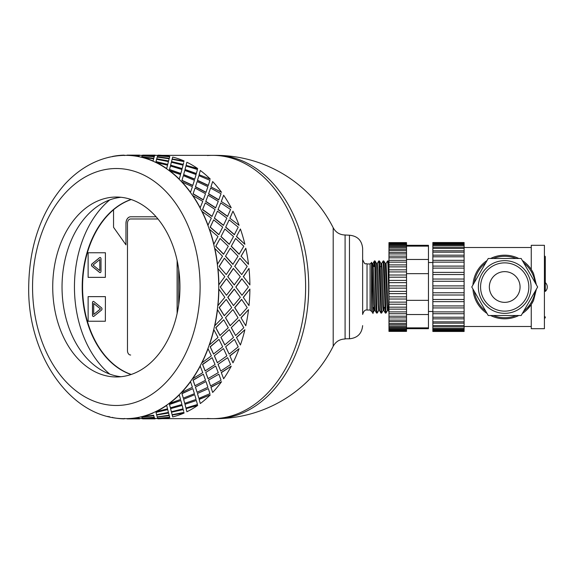 <?xml version="1.0" encoding="UTF-8"?>
<svg xmlns="http://www.w3.org/2000/svg" width="574" height="574" viewBox="0 0 574 574"><rect width="100%" height="100%" fill="white"/><g stroke="black" fill="none" stroke-linecap="round" stroke-linejoin="round"><path stroke-width="0.86" d="M207.444 418.453A131.647 93.088 -90 0 0 212.531 418.647A131.647 93.088 -90 0 0 305.619 287A131.647 93.088 -90 0 0 212.531 155.353A131.647 93.088 -90 0 0 207.444 155.547M162.055 418.647L215.63 418.647A131.647 93.088 -90 0 0 308.719 287A131.647 93.088 -90 0 0 215.63 155.353L162.055 155.353M345.089 338.782L349.473 338.782L349.473 235.218L345.089 234.996L345.089 339.004C339.751 339.155 335.783 341.573 333.2 346.244L333.2 227.756A131.647 131.647 0 0 0 215.63 155.353M131.073 374.513A89.96 63.614 90 0 1 82.204 287A89.96 63.614 90 0 1 131.073 199.487M109.77 199.888A100.931 71.37 -90 0 0 74.448 287A100.931 71.37 -90 0 0 109.77 374.112M157.965 218.981L130.578 218.981A4.391 3.1 -90 0 0 127.478 223.372L127.478 350.628A4.391 3.1 -90 0 0 130.578 355.019L130.671 355.019M177.215 260.926L177.215 313.074L177.215 260.926M113.544 209.79A89.96 63.614 -90 0 0 83.302 300.532A89.96 63.614 -90 0 0 131.259 374.449M99.754 259.57L99.811 270.541L99.754 259.57L93.031 265.059L99.754 270.541M100.091 272.621A1.313 0.933 90 0 1 99.661 272.442L92.012 266.2A1.313 0.933 90 0 1 92.012 263.918L99.661 257.676A1.313 0.933 90 0 1 100.091 257.496M99.596 272.442L91.948 266.2A1.313 0.933 90 0 1 91.948 263.918L99.596 257.676A1.313 0.933 90 0 1 100.063 257.496A1.313 0.933 90 0 1 100.995 258.817L100.995 271.301A1.313 0.933 90 0 1 100.063 272.621A1.313 0.933 90 0 1 99.596 272.442L99.661 272.442M105.351 252.754L88.123 252.754L88.123 277.364L105.351 277.364L105.415 252.754L105.351 277.364M101.526 310.082L93.878 316.324A1.313 0.933 90 0 1 93.411 316.504A1.313 0.933 90 0 1 92.479 315.183L92.479 302.699A1.313 0.933 90 0 1 93.411 301.379A1.313 0.933 90 0 1 93.878 301.558L101.526 307.8A1.313 0.933 90 0 1 101.526 310.082M93.44 316.504A1.313 0.933 90 0 1 92.543 315.183L92.543 302.699A1.313 0.933 90 0 1 93.44 301.379M105.351 296.636L88.123 296.636L88.123 321.246L105.351 321.246L105.415 296.636L105.351 321.246M131.231 199.544A89.96 63.614 -90 0 0 113.544 209.74L113.544 227.29L125.957 244.84L125.957 223.372A6.579 4.657 90 0 1 130.607 216.785L156.106 216.785M178.708 269.314L178.708 304.686M125.957 244.84L125.957 223.372M130.671 216.785A6.579 4.657 -90 0 0 126.015 223.372M93.72 303.459L100.5 308.941L93.72 314.43L100.443 308.941L93.72 303.459L93.72 314.43M177.122 313.504L177.122 260.496M226.235 274.587L219.139 266.408L226.235 274.587L231.702 266.372L224.398 258.235L219.297 266.372M227.756 276.668L234.235 284.934L240.327 276.654L233.324 268.453L227.756 276.668L234.393 284.926M235.799 287L241.977 295.28L248.37 287L241.826 278.734L235.799 287L241.977 295.28M240.327 297.346L234.235 289.066L227.756 297.332L233.475 305.583L240.327 297.346M232.85 287L226.465 278.72L220.287 287L226.465 295.28L232.85 287M112.526 417.334L112.504 417.549A131.869 93.246 -90 0 0 124.178 418.855L124.185 418.633A131.647 93.088 -90 0 0 125.649 418.647A131.647 93.088 -90 0 0 127.105 418.633L127.112 418.855A131.869 93.246 -90 0 0 138.786 417.549L138.764 417.334A131.647 93.088 -90 0 0 141.649 416.688L141.678 416.903A131.869 93.246 -90 0 0 153.064 413.036L153.014 412.828A131.647 93.088 -90 0 0 155.798 411.551L155.848 411.759A131.869 93.246 -90 0 0 166.668 405.423L166.596 405.222A131.647 93.088 -90 0 0 169.208 403.343L169.28 403.544A131.869 93.246 -90 0 0 179.26 394.89L179.174 394.711A131.647 93.088 -90 0 0 181.535 392.279L181.628 392.451A131.869 93.246 -90 0 0 190.532 381.696L190.424 381.538A131.647 93.088 -90 0 0 192.498 378.618L192.606 378.768A131.869 93.246 -90 0 0 200.211 366.176L200.089 366.047A131.647 93.088 -90 0 0 201.804 362.696L201.933 362.825A131.869 93.246 -90 0 0 208.053 348.705L207.917 348.605A131.647 93.088 -90 0 0 209.245 344.917L209.381 345.017A131.869 93.246 -90 0 0 213.865 329.713L213.715 329.641A131.647 93.088 -90 0 0 214.619 325.709L214.769 325.774A131.869 93.246 -90 0 0 217.503 309.673L217.345 309.637A131.647 93.088 -90 0 0 217.804 305.547L217.962 305.583A131.869 93.246 -90 0 0 218.881 289.074L218.723 289.066A131.647 93.088 -90 0 0 218.723 284.934L224.807 276.654L217.804 268.453A131.647 93.088 -90 0 0 217.345 264.363L222.518 256.219L214.619 248.291A131.647 93.088 -90 0 0 213.715 244.359L217.998 236.538L209.245 229.083A131.647 93.088 -90 0 0 207.917 225.395L211.354 218.098L201.804 211.304A131.647 93.088 -90 0 0 200.089 207.953L202.758 201.359L192.498 195.382A131.647 93.088 -90 0 0 190.424 192.462L192.412 186.729L181.535 181.721A131.647 93.088 -90 0 0 179.174 179.289L180.573 174.568L169.208 170.657A131.647 93.088 -90 0 0 166.596 168.778L167.536 165.168L155.798 162.449A131.647 93.088 -90 0 0 153.014 161.172L153.617 158.776L141.649 157.312A131.647 93.088 -90 0 0 138.764 156.666L139.166 155.54L127.105 155.367A131.647 93.088 -90 0 0 125.649 155.353A131.647 93.088 -90 0 0 124.185 155.367L124.536 155.54M247.222 307.628L241.597 299.391L234.658 307.592L239.918 315.765L247.222 307.628M243.268 297.332L248.987 305.583L243.268 297.332L249.905 289.074A131.869 93.246 90 0 1 248.987 305.583M241.747 299.413L234.809 307.628L239.918 315.765M234.393 289.074L227.914 297.346L233.475 305.583M220.287 287L226.465 295.28M226.465 278.72L220.445 287M141.649 416.688A131.647 93.088 -90 0 0 153.014 412.828L153.064 413.036M127.105 418.633A131.647 93.088 -90 0 0 138.764 417.334L138.786 417.549M127.105 155.353L125.649 155.353C112.267 155.418 99.539 158.926 87.456 165.872C79.198 170.65 71.628 176.799 64.754 184.304C41.249 211.275 29.231 245.507 28.7 287C27.466 355.837 71.463 419.795 125.649 418.647L127.105 418.647M139.166 418.389L142.388 418.647M154.679 418.389L157.907 418.647M212.531 418.647A131.647 93.088 -90 0 0 305.619 287A131.647 93.088 -90 0 0 212.531 155.353M139.245 155.611L139.611 155.131L139.166 155.611M145.38 155.941L154.277 156.666L154.679 155.54L142.625 155.145L142.259 155.755M141.785 156.759L153.71 158.524L154.198 156.759L142.18 155.719L141.785 156.759L153.746 158.309L154.198 156.759M168.534 161.172L169.136 158.776L157.19 157.097L156.724 158.776L168.534 161.172L169.136 158.776M168.146 162.715L168.426 161.588L156.594 159.278L156.013 161.588L167.73 164.394L168.426 161.588M156.013 161.588L167.73 164.394M170.578 165.369L182.116 168.778L183.049 165.168L171.361 162.241L170.578 165.369L171.31 162.449M171.361 162.241L171.246 162.715M145.38 418.059L154.277 417.334L154.679 418.46L154.298 417.549L142.259 418.245M141.785 417.241L153.71 415.476L154.198 417.241L153.746 415.691L141.785 417.241L142.18 418.281L154.198 417.241M170.435 165.979L169.459 169.703L180.788 173.685L181.944 169.502L170.435 165.979L169.531 169.502L180.867 173.499M183.594 174.754L184.792 170.456L183.594 174.754L194.686 179.289L196.086 174.568L184.792 170.456M156.688 415.009L168.534 412.828L169.136 415.224L168.577 413.036L156.688 415.009M156.013 412.412L167.73 409.606L156.013 412.412L156.594 414.722L168.426 412.412L168.146 411.285M183.364 175.658L181.915 180.494L192.742 185.56L194.414 180.315L183.364 175.658L182.001 180.315L192.842 185.395M195.411 186.894L197.147 181.549L195.411 186.894L205.944 192.462L207.924 186.729L197.147 181.549M170.578 408.631L182.18 405.423L170.578 408.631L171.31 411.551M170.636 408.832L171.246 411.285M180.867 400.501L169.459 404.297L170.37 407.82L181.944 404.498L180.867 400.501L169.531 404.498L170.435 408.021M195.067 188.085L193.022 193.912L203.232 199.939L205.542 193.754L195.067 188.085L193.129 193.754L203.347 199.795M205.743 201.503L208.118 195.232L205.743 201.503L215.602 207.953L218.271 201.359L208.118 195.232M183.594 399.246L194.686 394.711L183.594 399.246L184.72 403.343L196.086 399.432L194.78 394.89M192.842 388.605L181.915 393.506L183.285 398.155L194.414 393.685L192.842 388.605L182.001 393.685L183.364 398.342M205.248 202.945L202.507 209.618L212 216.463L215.042 209.488L205.248 202.945L202.636 209.488L212.129 216.341M214.324 218.213L217.446 211.175L214.324 218.213L223.429 225.395L226.874 218.098L217.446 211.175M195.411 387.106L205.944 381.538L195.411 387.106L197.054 392.279L207.924 387.271L206.052 381.696M203.347 374.205L193.022 380.088L194.966 385.75L205.542 380.246L203.347 374.205L193.129 380.246L195.067 385.915M213.664 219.871L210.141 227.232L218.838 234.716L222.69 227.132L213.664 219.871L210.278 227.132L218.981 234.63M220.954 236.617L224.893 228.983L220.954 236.617L229.234 244.359L233.51 236.538L224.893 228.983M205.743 372.497L215.602 366.047L205.743 372.497L208.01 378.618L218.271 372.641L215.724 366.176M212.129 357.659L202.507 364.382L205.126 370.919L215.042 364.512L212.129 357.659L202.636 364.512L205.248 371.055M220.1 238.454L215.731 246.318L223.566 254.26L228.287 246.253L220.1 238.454L215.874 246.253L223.717 254.203M225.474 256.269L230.282 248.226L225.474 256.269L232.865 264.363L238.038 256.219L230.282 248.226M214.324 355.787L223.429 348.605L214.324 355.787L217.324 362.696L226.874 355.902L223.566 348.705M218.981 339.37L210.141 346.768L213.528 354.014L222.69 346.868L218.981 339.37L210.278 346.868L213.664 354.129M219.139 266.408L224.398 258.235M220.954 337.383L229.234 329.641L220.954 337.383L224.757 344.917L233.51 337.462L229.378 329.713M223.717 319.797L215.731 327.682L219.957 335.46L228.287 327.747L223.717 319.797L215.874 327.747L220.1 335.546M225.474 317.731L232.865 309.637L225.474 317.731L230.131 325.709L238.038 317.781L233.015 309.673M240.987 317.731L245.794 325.774L240.987 317.731L248.528 309.673L241.137 317.781M234.658 266.408L239.918 258.235L234.809 266.372L241.747 274.587L234.809 266.372M243.268 276.668L248.987 268.417L243.426 276.654L249.905 284.926L243.426 276.654M231.243 327.682L235.613 335.546L243.807 327.747L239.236 319.797L231.243 327.682L239.236 319.797M236.474 337.383L240.413 345.017L236.474 337.383L244.89 329.713L236.617 337.462M225.654 346.768L229.177 354.129L238.203 346.868L234.493 339.37L225.654 346.768L234.493 339.37M229.844 355.787L232.965 362.825L229.844 355.787L239.078 348.705L229.973 355.902M218.02 364.382L220.76 371.055L230.561 364.512L227.648 357.659L218.02 364.382L227.648 357.659M221.255 372.497L223.638 378.768L221.255 372.497L231.243 366.176L221.37 372.641M208.534 380.088L210.579 385.915L221.055 380.246L218.859 374.205L208.534 380.088L218.859 374.205M210.923 387.106L212.66 392.451L210.923 387.106L221.564 381.696L211.024 387.271M197.427 393.506L198.884 398.342L209.933 393.685L208.355 388.605L197.427 393.506L208.355 388.605M199.106 399.246L200.304 403.544L199.106 399.246L210.292 394.89L199.192 399.432M184.972 404.297L185.947 408.021L197.456 404.498L196.38 400.501L184.972 404.297L196.38 400.501M186.091 408.631L197.7 405.423L186.091 408.631L186.83 411.551M186.155 408.832L186.758 411.285M171.475 412.204L183.242 409.606L171.475 412.204M183.658 411.285L183.242 409.606M172.2 415.009L184.096 413.036L172.2 415.009M157.276 417.025L169.222 415.476L169.71 417.241L169.258 415.691L157.276 417.025M160.892 418.059L157.771 418.245M154.679 155.611L155.124 155.131L154.765 155.611M160.892 155.941L157.771 155.755M157.276 156.975L169.222 158.524L169.71 156.759L157.692 155.719L157.276 156.975M172.2 158.991L184.096 160.964L172.2 158.991M183.938 161.588L172.107 159.278L171.526 161.588L183.185 164.595L183.658 162.715M186.091 165.369L197.7 168.577L186.091 165.369L186.83 162.449M186.155 165.168L186.758 162.715M184.972 169.703L196.301 173.685L197.456 169.502L185.947 165.979L184.972 169.703L185.947 165.979M199.106 174.754L210.292 179.11L199.106 174.754L200.304 170.456L199.192 174.568M197.427 180.494L208.254 185.56L209.933 180.315L198.884 175.658L197.427 180.494L198.884 175.658M210.923 186.894L221.564 192.304L210.923 186.894L212.66 181.549L211.024 186.729M208.534 193.912L218.744 199.939L221.055 193.754L210.579 188.085L208.534 193.912L210.579 188.085M240.987 256.269L245.794 248.226L241.137 256.219L248.528 264.327L241.137 256.219M221.255 201.503L231.243 207.824L221.255 201.503L223.638 195.232L221.37 201.359M218.02 209.618L227.512 216.463L230.561 209.488L220.76 202.945L218.02 209.618L220.76 202.945M229.844 218.213L239.078 225.295L229.844 218.213L232.965 211.175L229.973 218.098M236.474 236.617L240.413 228.983L236.474 236.617L244.89 244.287L236.617 236.538M231.243 246.318L235.613 238.454L231.243 246.318L239.085 254.26L243.807 246.253L235.613 238.454M225.654 227.232L234.35 234.716L238.203 227.132L229.177 219.871L225.654 227.232L229.177 219.871M226.235 299.413L219.139 307.592L224.247 315.722L231.702 307.628L226.235 299.413L219.297 307.628L224.398 315.765M218.881 284.926A131.869 93.246 -90 0 0 217.962 268.417M217.503 264.327A131.869 93.246 -90 0 0 214.769 248.226M217.345 264.363A131.647 93.088 -90 0 0 214.619 248.291M225.625 256.219L233.015 264.327M231.394 246.253L239.236 254.203M221.098 236.538L229.378 244.287M225.79 227.132L234.493 234.63M240.413 228.983A131.869 93.246 90 0 1 244.89 244.287M233.475 268.417L227.914 276.654M241.747 274.587L247.222 266.372L239.918 258.235M241.977 278.72L235.957 287M248.987 268.417A131.869 93.246 90 0 1 249.905 284.926M213.865 244.287A131.869 93.246 -90 0 0 209.381 228.983M213.715 244.359A131.647 93.088 -90 0 0 209.245 229.083M214.461 218.098L223.566 225.295M218.149 209.488L227.648 216.341M245.794 248.226A131.869 93.246 90 0 1 248.528 264.327M208.053 225.295A131.869 93.246 -90 0 0 201.933 211.175M207.917 225.395A131.647 93.088 -90 0 0 201.804 211.304M205.858 201.359L215.724 207.824M208.649 193.754L218.859 199.795M200.211 207.824A131.869 93.246 -90 0 0 192.606 195.232M200.089 207.953A131.647 93.088 -90 0 0 192.498 195.382M195.512 186.729L206.052 192.304M197.521 180.315L208.355 185.395M232.965 211.175A131.869 93.246 90 0 1 239.078 225.295M190.532 192.304A131.869 93.246 -90 0 0 181.628 181.549M190.424 192.462A131.647 93.088 -90 0 0 181.535 181.721M183.673 174.568L194.78 179.11M185.043 169.502L196.38 173.499M223.638 195.232A131.869 93.246 90 0 1 231.243 207.824M179.26 179.11A131.869 93.246 -90 0 0 169.28 170.456M179.174 179.289A131.647 93.088 -90 0 0 169.208 170.657M170.636 165.168L182.18 168.577M171.526 161.588L183.242 164.394M212.66 181.549A131.869 93.246 90 0 1 221.564 192.304M184.096 160.964A131.869 93.246 90 0 0 172.709 157.097L172.236 158.776M169.222 158.524L169.71 156.759M166.668 168.577A131.869 93.246 -90 0 0 155.848 162.241M166.596 168.778A131.647 93.088 -90 0 0 155.798 162.449M156.724 158.776L168.577 160.964M157.298 156.759L169.258 158.309M200.304 170.456A131.869 93.246 90 0 1 210.292 179.11M169.811 156.451A131.869 93.246 90 0 0 158.137 155.145L157.785 155.54M154.277 156.666L154.679 155.54M141.649 157.312A131.647 93.088 -90 0 1 153.014 161.172L153.617 158.776M153.064 160.964A131.869 93.246 -90 0 0 141.678 157.097M142.273 155.54L154.298 156.451M154.772 155.389L142.711 155.353M186.88 162.241A131.869 93.246 90 0 1 197.7 168.577M127.105 155.367A131.647 93.088 -90 0 1 138.764 156.666L139.166 155.54M138.786 156.451A131.869 93.246 -90 0 0 127.112 155.145M127.198 155.152L139.26 155.389M124.178 155.145A131.869 93.246 -90 0 0 112.504 156.451L112.526 156.666M109.612 157.097A131.869 93.246 -90 0 0 107.754 157.585M155.124 418.869L142.711 418.869L155.124 418.647M107.754 416.415A131.869 93.246 -90 0 0 109.612 416.903L109.641 416.688M140.049 418.46L139.611 418.848M127.198 418.848L139.611 418.647M142.273 418.46L142.625 418.855L154.679 418.46M157.298 417.241L157.692 418.281L169.71 417.241M124.536 418.46L124.178 418.855M139.611 418.869L127.198 418.869M156.724 415.224L157.19 416.903L169.136 415.224M171.526 412.412L172.107 414.722L183.938 412.412M127.112 418.855L139.166 418.46M171.361 411.759L183.049 408.832L182.18 405.423M141.678 416.903L153.617 415.224M168.426 412.412L167.73 409.606M185.043 404.498L185.947 408.021M157.785 418.46L158.137 418.855A131.869 93.246 90 0 0 169.811 417.549M155.848 411.759L167.536 408.832L166.668 405.423M155.798 411.551A131.647 93.088 -90 0 0 166.596 405.222M183.673 399.432L184.792 403.544M197.521 393.685L198.884 398.342M172.236 415.224L172.709 416.903A131.869 93.246 90 0 0 184.096 413.036M169.28 403.544L180.573 399.432L179.26 394.89M169.208 403.343A131.647 93.088 -90 0 0 179.174 394.711M195.512 387.271L197.147 392.451M208.649 380.246L210.579 385.915M197.7 405.423A131.869 93.246 90 0 1 186.88 411.759M181.628 392.451L192.412 387.271L190.532 381.696M181.535 392.279A131.647 93.088 -90 0 0 190.424 381.538M205.858 372.641L208.118 378.768M218.149 364.512L220.76 371.055M210.292 394.89A131.869 93.246 90 0 1 200.304 403.544M192.606 378.768L202.758 372.641L200.211 366.176M192.498 378.618A131.647 93.088 -90 0 0 200.089 366.047M214.461 355.902L217.446 362.825M225.79 346.868L229.177 354.129M221.564 381.696A131.869 93.246 90 0 1 212.66 392.451M201.933 362.825L211.354 355.902L208.053 348.705M201.804 362.696A131.647 93.088 -90 0 0 207.917 348.605M221.098 337.462L224.893 345.017M231.394 327.747L235.613 335.546M231.243 366.176A131.869 93.246 90 0 1 223.638 378.768M209.381 345.017L217.998 337.462L213.865 329.713M209.245 344.917A131.647 93.088 -90 0 0 213.715 329.641M239.078 348.705A131.869 93.246 90 0 1 232.965 362.825M225.625 317.781L230.282 325.774M244.89 329.713A131.869 93.246 90 0 1 240.413 345.017M248.528 309.673A131.869 93.246 90 0 1 245.794 325.774M249.905 289.074L243.426 297.346M214.769 325.774L222.518 317.781L217.503 309.673M214.619 325.709A131.647 93.088 -90 0 0 217.345 309.637M217.962 305.583L224.807 297.346L218.881 289.074M217.804 305.547A131.647 93.088 -90 0 0 218.723 289.066M218.723 284.934A131.647 93.088 -90 0 0 217.804 268.453M120.992 197.284A89.96 63.614 -90 0 0 62.035 287A89.96 63.614 -90 0 0 120.992 376.716M116.335 376.96A89.96 63.614 -90 0 0 179.949 287A89.96 63.614 -90 0 0 116.335 197.04A89.96 63.614 -90 0 0 52.722 287A89.96 63.614 -90 0 0 116.335 376.96M385.362 313.074L385.986 313.074L384.193 264.966L383.841 260.983L383.174 260.926L385.362 313.074M386.072 263.466L387.558 260.926L387.924 264.341L388.971 298.293M388.971 275.707L388.354 261.679L388.218 260.955L387.565 260.926M387.472 310.534L385.993 313.074M380.978 313.074L381.602 313.074L380.024 270.526L379.443 260.955L378.783 260.926L380.978 313.074M381.688 263.466L383.174 260.926M383.088 310.534L381.602 313.074M373.925 266.594L374.363 260.955L374.822 265.662L376.2 309.164L376.544 313.031L377.204 313.074M377.297 263.466L378.783 260.926M378.696 310.534L377.211 313.074L376.903 310.57L375.518 267.276L375.174 261.529L375.023 260.926L374.392 260.926M375.123 310.563L374.277 310.563L373.731 303.876L372.117 263.466L371.572 262.519M376.558 313.052L375.102 310.534L373.487 270.124L372.942 263.437L372.096 263.437M379.507 310.563L378.661 310.563L378.123 303.876L376.501 263.466L375.052 260.955M380.942 313.045L379.493 310.534L377.871 270.124L377.333 263.437L376.487 263.437M384.279 307.406L383.913 310.563L383.052 310.563L382.514 303.876L380.856 263.43M385.333 313.045L383.877 310.534L382.262 270.124L381.724 263.437L380.871 263.437M388.289 310.563L387.436 310.563L386.898 303.876L385.283 263.466L383.827 260.955M388.67 307.406L388.268 310.534L386.101 263.437M371.414 263.731C372.009 250.766 372.583 329.612 373.136 310.548L373.136 307.406M370.101 310.039L370.101 263.961L367.03 263.961L367.03 310.039L370.101 310.039L372.949 312.88L373.294 307.406M371.414 311.352L371.55 262.512M374.707 263.502L374.549 266.594M372.655 307.406L373.911 307.406M383.547 307.406L384.896 307.406M387.938 307.406L388.971 307.406M367.03 310.039C365.129 309.608 363.665 311.072 362.639 314.43L362.639 248.384C361.857 240.384 357.473 236 349.473 235.218M544.417 316.511A0.883 0.883 0 0 1 545.3 317.393A0.883 0.883 0 0 1 544.417 318.276M504.704 302.362A15.362 15.362 0 0 1 489.349 287A15.362 15.362 0 0 1 504.704 271.638A15.362 15.362 0 0 1 520.066 287A15.362 15.362 0 0 1 504.704 302.362M520.066 287A15.362 15.362 0 0 1 497.027 300.302A15.362 15.362 0 0 1 497.027 273.698A15.362 15.362 0 0 1 520.066 287M531.058 287A26.354 26.354 0 0 0 491.531 264.183A26.354 26.354 0 0 0 491.531 309.817A26.354 26.354 0 0 0 531.058 287M521.17 258.479L537.644 287L521.17 315.521L488.237 315.521L471.771 287L488.237 258.479L521.17 258.479M522.362 313.469A31.814 31.814 0 0 0 533.583 300.346L531.251 304.529L527.205 309.494M472.954 289.059A31.814 31.814 0 0 0 487.046 313.469M490.612 315.521A31.814 31.814 0 0 0 518.796 315.521M531.251 304.529L531.251 328.687L544.417 328.687L544.417 245.313L531.251 245.313L531.251 269.471L533.583 273.654A31.814 31.814 0 0 0 522.362 260.531M518.796 258.479A31.814 31.814 0 0 0 490.612 258.479M487.046 260.531A31.814 31.814 0 0 0 472.954 284.941M533.583 273.654L536.396 284.84M536.396 289.16L533.583 300.346M474.303 282.609A30.716 30.716 0 0 1 485.704 262.863M493.303 258.479A30.716 30.716 0 0 1 516.105 258.479M523.71 262.863A30.716 30.716 0 0 1 535.111 282.609M535.111 291.391A30.716 30.716 0 0 1 523.71 311.137M516.105 315.521A30.716 30.716 0 0 1 493.303 315.521M485.704 311.137A30.716 30.716 0 0 1 474.303 291.391M464.115 250.86L464.115 252.187L432.853 252.187L432.853 255.172L464.115 255.193L464.115 256.793L432.853 256.793L432.853 260.316L464.115 260.316L464.115 262.146L432.853 262.146L432.853 266.099L464.115 266.099L464.115 268.108L432.853 268.108L432.853 272.392L464.115 272.392L464.115 274.537L432.853 274.537L432.853 285.895L464.115 285.895L464.115 331.463L432.853 331.463L432.853 330.158L464.115 330.158M432.853 279.043L464.115 279.043L464.115 281.274L432.853 281.274M464.115 281.274L464.115 285.895M464.115 274.537L464.115 279.043M432.853 272.392L432.853 274.537M464.115 268.108L464.115 272.392M432.853 266.099L432.853 268.108M464.115 262.146L464.115 266.099M464.115 256.793L464.115 260.316L432.853 260.316L432.853 262.146M464.115 252.187L464.115 255.172L432.853 255.172L432.853 256.793M432.853 250.86L432.853 252.187M464.115 248.434L464.115 250.781L432.853 250.781L432.853 248.434L464.115 248.434L464.115 247.243L432.853 247.243L432.853 248.434M432.853 247.408L432.853 245.636L464.115 245.636L464.115 247.408M464.115 243.067L432.853 243.067L432.853 242.537L464.115 242.537L464.115 243.85L432.853 243.85L432.853 245.636M464.115 243.85L464.115 245.636M432.853 243.067L432.853 243.85M464.115 307.944L432.853 307.944L432.853 313.72L464.115 313.72L432.853 313.713L432.853 330.158M432.853 328.378L464.115 328.378M432.853 325.587L464.115 325.587M464.115 323.169L432.853 323.169M432.853 321.842L464.115 321.842M464.115 318.835L432.853 318.857L464.115 318.835M432.853 317.235L464.115 317.235M432.853 311.89L464.115 311.89M464.115 301.651L432.853 301.651L432.853 307.944M432.853 305.928L464.115 305.928M464.115 295L432.853 295L432.853 301.651M432.853 299.499L464.115 299.499M464.115 288.148L432.853 288.148L432.853 295M432.853 292.769L464.115 292.769M432.853 285.895L432.853 288.148M406.521 252.495L406.521 253.93L388.971 253.93L388.971 256.148L406.521 256.162L406.521 257.812L388.971 257.812L388.971 260.316L406.521 260.316L406.521 262.146L388.971 262.146L388.971 264.894L406.521 264.894L406.521 266.874L388.971 266.874L388.971 269.823L406.521 269.823L406.521 271.918L388.971 271.918L388.971 275.018L406.521 275.018L406.521 277.206L388.971 277.206L388.971 285.895L406.521 285.895L406.521 331.385L388.971 331.385L388.971 330.71L406.521 330.71L388.971 330.71L388.971 329.885L406.521 329.885M388.971 280.399L406.521 280.399L406.521 282.645L388.971 282.645M406.521 282.645L406.521 285.895M406.521 277.206L406.521 280.399M388.971 275.018L388.971 277.206M406.521 271.918L406.521 275.018M388.971 269.823L388.971 271.918M406.521 266.874L406.521 269.823M388.971 264.894L388.971 266.874M406.521 262.146L406.521 264.894M406.521 257.812L406.521 260.316L388.971 260.316L388.971 262.146M406.521 253.93L406.521 256.148L388.971 256.148L388.971 257.812M388.971 252.495L388.971 253.93M406.521 250.58L406.521 252.438L388.971 252.438L388.971 250.58L406.521 250.58L406.521 249.252L388.971 249.252L388.971 250.58M388.971 249.367L388.971 247.796L406.521 247.796L406.521 249.367M388.971 246.834L388.971 247.796M406.521 246.834L406.521 247.796M406.521 245.636L406.521 246.648L388.971 246.648L388.971 245.636L406.521 245.636L406.521 244.646L388.971 244.646L388.971 245.636M406.521 242.615L388.971 242.615L406.521 242.623L406.521 244.646M406.521 244.122L388.971 244.122L388.971 244.646M388.971 242.623L388.971 243.297L406.521 243.297L388.971 243.29L388.971 244.122M406.521 309.142L388.971 309.142L388.971 313.72L406.521 313.72L388.971 313.713L388.971 329.885M388.971 328.378L406.521 328.378M388.971 326.219L406.521 326.219M388.971 323.449L406.521 323.449M406.521 321.533L388.971 321.533M388.971 320.098L406.521 320.098M406.521 317.867L388.971 317.888L406.521 317.867M388.971 316.224L406.521 316.224M388.971 311.89L406.521 311.89M406.521 304.22L388.971 304.22L388.971 309.142M388.971 307.162L406.521 307.162M406.521 299.025L388.971 299.025L388.971 304.22M388.971 302.118L406.521 302.118M406.521 293.637L388.971 293.637L388.971 299.025M388.971 296.837L406.521 296.837M406.521 288.148L388.971 288.148L388.971 293.637M388.971 291.398L406.521 291.398M388.971 285.895L388.971 288.148M406.521 245.313L428.462 245.313L428.462 327.876L406.521 327.876M428.462 314.53L406.521 314.53M428.462 327.876L428.462 328.687L406.521 328.687M428.462 300.346L406.521 300.346M428.462 273.654L406.521 273.654M428.462 259.47L406.521 259.47M428.462 246.124L406.521 246.124M32.567 284.934A131.647 93.088 -90 0 0 32.553 287A131.647 93.088 -90 0 0 32.567 289.066M32.553 287A118.481 83.782 -90 0 0 158.223 389.61A118.481 83.782 -90 0 0 158.223 184.39A118.481 83.782 -90 0 0 32.553 287M504.704 311.137A24.137 24.137 0 0 0 525.605 274.932A24.137 24.137 0 0 0 483.803 274.932A24.137 24.137 0 0 0 504.704 311.137M345.089 234.996C339.751 234.845 335.783 232.427 333.2 227.756M215.63 418.647A131.647 131.647 0 0 0 333.2 346.244M157.907 155.353L155.124 155.353M142.388 155.353L139.611 155.353M142.711 155.131L155.124 155.131M127.198 155.131L139.611 155.131M386.108 263.437L385.262 263.437M374.363 260.955L372.906 263.466M388.971 311.747L388.268 310.534M374.313 310.534L372.957 312.873M380.892 263.466L379.443 260.955M388.971 262.253L388.218 260.955M381.222 266.594L379.88 266.594M370.101 263.961L371.414 262.648M367.03 263.961C365.559 262.648 365.581 266.523 362.639 259.57M349.473 338.782C357.473 338 361.857 333.616 362.639 325.616M545.3 256.607L545.3 291.42A5.919 5.919 0 0 0 545.3 282.58L545.3 256.607L544.417 255.724M464.115 244.646L432.853 244.646M464.115 330.94L432.853 330.94M464.115 329.361L432.853 329.361M464.115 326.778L432.853 326.778M428.462 311.481L432.853 311.481M428.462 262.519L432.853 262.519M464.115 326.491L531.251 326.491M464.115 247.509L531.251 247.509M406.521 329.361L388.971 329.361M406.521 327.374L388.971 327.374M406.521 324.769L388.971 324.769"/></g></svg>
